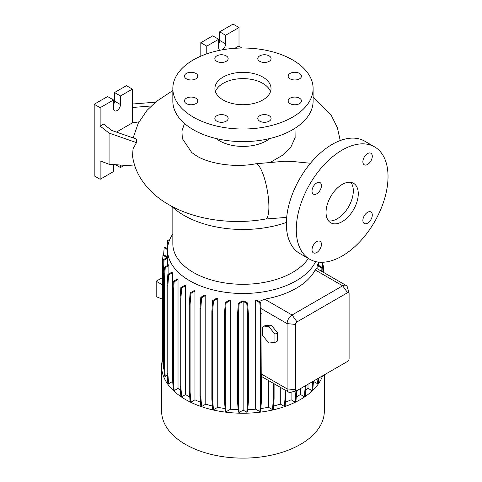 <?xml version="1.0" encoding="UTF-8"?>
<svg xmlns="http://www.w3.org/2000/svg" width="482" height="482" viewBox="0 0 482 482"><rect width="100%" height="100%" fill="white"/><g stroke="black" fill="none" stroke-linecap="round" stroke-linejoin="round"><path stroke-width="0.72" d="M310.48 163.253L291.755 161.404L284.537 161.253L255.617 163.808A28.052 6.796 79.8 0 1 264.317 177.924A28.052 6.796 79.8 0 1 268.89 206.886A28.052 6.796 79.8 0 1 265.522 219.033C232.318 225.046 195.083 219.931 168.754 204.621C157.506 198.229 148.492 190.029 141.714 180.021C136.876 172.731 133.821 164.784 132.55 156.174L133.032 148.787L136.502 142.642L136.526 139.105L111.77 130.465L103.612 124.091L100.142 126.097L109.071 133.068L109.071 164.235L134.882 166.073M342.154 221.666A22.793 13.159 120 0 0 357.048 201.578A22.793 13.159 120 0 0 353.553 183.311A22.793 13.159 120 0 0 342.154 184.443A22.793 13.159 120 0 0 327.266 204.525A22.793 13.159 120 0 0 330.76 222.792A22.793 13.159 120 0 0 342.154 221.666M328.555 220.889A22.793 13.159 120 0 0 337.195 218.798A22.793 13.159 120 0 0 351.324 200.994A22.793 13.159 120 0 0 350.8 182.353M226.209 115.728A6.664 3.844 0 0 0 218.948 114.897A6.664 3.844 0 0 0 214.833 118.452A6.664 3.844 0 0 0 216.786 121.169A6.664 3.844 0 0 0 224.046 122.006A6.664 3.844 0 0 0 228.161 118.452A6.664 3.844 0 0 0 226.209 115.728M195.843 98.201A6.664 3.844 0 0 0 188.583 97.364A6.664 3.844 0 0 0 184.467 100.919A6.664 3.844 0 0 0 186.42 103.636A6.664 3.844 0 0 0 193.686 104.474A6.664 3.844 0 0 0 197.795 100.919A6.664 3.844 0 0 0 195.843 98.201M195.843 73.409A6.664 3.844 0 0 0 188.583 72.571A6.664 3.844 0 0 0 184.467 76.126A6.664 3.844 0 0 0 186.42 78.843A6.664 3.844 0 0 0 193.686 79.681A6.664 3.844 0 0 0 197.795 76.126A6.664 3.844 0 0 0 195.843 73.409M226.209 55.876A6.664 3.844 0 0 0 218.948 55.038A6.664 3.844 0 0 0 214.833 58.593A6.664 3.844 0 0 0 216.786 61.316A6.664 3.844 0 0 0 224.046 62.148A6.664 3.844 0 0 0 228.161 58.593A6.664 3.844 0 0 0 226.209 55.876M269.155 55.876A6.664 3.844 0 0 0 261.895 55.038A6.664 3.844 0 0 0 257.78 58.593A6.664 3.844 0 0 0 259.732 61.316A6.664 3.844 0 0 0 266.992 62.148A6.664 3.844 0 0 0 271.107 58.593A6.664 3.844 0 0 0 269.155 55.876M299.521 73.409A6.664 3.844 0 0 0 292.255 72.571A6.664 3.844 0 0 0 288.146 76.126A6.664 3.844 0 0 0 290.098 78.843A6.664 3.844 0 0 0 297.358 79.681A6.664 3.844 0 0 0 301.473 76.126A6.664 3.844 0 0 0 299.521 73.409M299.521 98.201A6.664 3.844 0 0 0 292.255 97.364A6.664 3.844 0 0 0 288.146 100.919A6.664 3.844 0 0 0 290.098 103.636A6.664 3.844 0 0 0 297.358 104.474A6.664 3.844 0 0 0 301.473 100.919A6.664 3.844 0 0 0 299.521 98.201M269.155 115.728A6.664 3.844 0 0 0 261.895 114.897A6.664 3.844 0 0 0 257.78 118.452A6.664 3.844 0 0 0 259.732 121.169A6.664 3.844 0 0 0 266.992 122.006A6.664 3.844 0 0 0 271.107 118.452A6.664 3.844 0 0 0 269.155 115.728M367.579 223.172A6.664 3.844 120 0 0 371.935 217.298A6.664 3.844 120 0 0 370.911 211.96A6.664 3.844 120 0 0 367.579 212.291A6.664 3.844 120 0 0 363.229 218.159A6.664 3.844 120 0 0 364.247 223.503A6.664 3.844 120 0 0 367.579 223.172M367.579 164.458A6.664 3.844 120 0 0 371.935 158.584A6.664 3.844 120 0 0 370.911 153.246A6.664 3.844 120 0 0 367.579 153.577A6.664 3.844 120 0 0 363.229 159.446A6.664 3.844 120 0 0 364.247 164.784A6.664 3.844 120 0 0 367.579 164.458M316.734 193.812A6.664 3.844 120 0 0 321.084 187.944A6.664 3.844 120 0 0 320.066 182.606A6.664 3.844 120 0 0 316.734 182.931A6.664 3.844 120 0 0 312.378 188.805A6.664 3.844 120 0 0 313.402 194.144A6.664 3.844 120 0 0 316.734 193.812M316.734 252.526A6.664 3.844 120 0 0 321.084 246.657A6.664 3.844 120 0 0 320.066 241.319A6.664 3.844 120 0 0 316.734 241.645A6.664 3.844 120 0 0 312.378 247.519A6.664 3.844 120 0 0 313.402 252.857A6.664 3.844 120 0 0 316.734 252.526M184.498 123.482L181.931 130.996L182.335 138.599L191.8 152.589L196.807 156.029C209.339 163.753 235.041 167.875 255.617 163.808M132.375 104.034L155.626 102.172L146.974 110.408L138.238 123.314L133.11 137.912M262.804 77.072A28.052 16.195 0 0 0 232.234 73.559A28.052 16.195 0 0 0 214.918 88.519A28.052 16.195 0 0 0 223.136 99.973A28.052 16.195 0 0 0 253.707 103.485A28.052 16.195 0 0 0 271.023 88.519A28.052 16.195 0 0 0 262.804 77.072M270.486 91.67A28.052 16.195 0 0 0 262.804 83.368A28.052 16.195 0 0 0 234.818 79.325A28.052 16.195 0 0 0 215.454 91.67M172.833 88.519L172.833 101.124A70.137 40.494 0 0 0 193.378 129.754A70.137 40.494 0 0 0 269.812 138.533A70.137 40.494 0 0 0 313.107 101.124L313.107 88.519A70.137 40.494 0 0 0 292.562 59.889A70.137 40.494 0 0 0 216.129 51.11A70.137 40.494 0 0 0 172.833 88.519A70.137 40.494 0 0 0 193.378 117.156A70.137 40.494 0 0 0 269.812 125.935A70.137 40.494 0 0 0 313.107 88.519M216.057 138.515A33.312 19.232 0 0 0 219.412 140.774A33.312 19.232 0 0 0 269.884 138.515M294.996 128.278L295.135 137.707L290.959 146.871L282.82 155.102L271.342 161.783M171.447 206.121A83.458 48.188 0 0 0 183.955 215.364A83.458 48.188 0 0 0 286.38 222.449M162.579 359.036A81.356 46.971 0 0 0 161.615 366.26L161.615 411.158A81.356 46.971 0 0 0 185.443 444.368A81.356 46.971 0 0 0 274.101 454.55A81.356 46.971 0 0 0 324.326 411.158L324.326 374.833M161.615 366.26A81.356 46.971 0 0 0 185.443 399.476A81.356 46.971 0 0 0 266.257 411.267A81.356 46.971 0 0 0 322.627 375.815M172.833 207.411L172.833 243.808A70.137 40.494 0 0 0 193.378 272.444A70.137 40.494 0 0 0 308.36 258.448M172.833 233.969A75.403 43.537 0 0 0 167.567 249.953A75.403 43.537 0 0 0 189.649 280.735A75.403 43.537 0 0 0 315.632 261.587M220.021 50.261A4.91 2.832 -60 0 1 219.684 50.11A4.91 2.832 -60 0 1 218.671 47.863L218.671 39.277L206.766 46.145L200.813 42.711L200.813 56.159M139.009 121.856L132.375 122.88L132.375 89.098L120.476 95.966L120.476 104.558A4.91 2.832 -60 0 1 117.005 110.571A4.91 2.832 -60 0 1 114.547 110.812A4.91 2.832 -60 0 1 113.535 108.564L113.535 99.973L100.142 107.709L100.142 126.097M374.592 146.871L364.675 141.142A64.877 37.457 120 0 0 332.237 144.353A64.877 37.457 120 0 0 289.857 201.524A64.877 37.457 120 0 0 299.798 253.508L309.721 259.238A64.877 37.457 120 0 0 342.154 256.02A64.877 37.457 120 0 0 384.54 198.855A64.877 37.457 120 0 0 374.592 146.871A64.877 37.457 120 0 0 342.154 150.083A64.877 37.457 120 0 0 299.774 207.248A64.877 37.457 120 0 0 309.721 259.238M185.624 394.529L181.648 396.825L180.84 386.685L180.84 299.093L181.648 288.025L185.624 285.724L185.624 394.529A75.403 43.537 0 0 0 189.649 397.041A75.403 43.537 0 0 0 189.739 397.096M194.969 291.032A75.403 43.537 180 0 1 194.119 290.622L190.113 292.935L190.89 293.387L194.969 291.032L194.969 399.831A75.403 43.537 0 0 0 200.518 402.241M205.784 295.327A75.403 43.537 180 0 1 204.796 294.996L200.819 297.292L201.603 297.743L205.784 295.327L205.784 404.133A75.403 43.537 0 0 0 212.423 406.061M217.756 298.485A75.403 43.537 180 0 1 216.611 298.244L212.676 300.515L213.46 300.961L217.756 298.485L217.756 407.29A75.403 43.537 0 0 0 225.106 408.555M230.535 300.394A75.403 43.537 180 0 1 229.209 300.256L225.323 302.503L226.1 302.949L230.535 300.394L230.535 409.2A75.403 43.537 0 0 0 238.192 409.706M244.103 300.985A75.403 43.537 180 0 1 242.193 300.985L238.373 303.196L239.15 303.642L243.151 301.334L243.151 410.14L246.79 412.243L247.567 411.791L248.375 401.645L248.375 314.059L247.567 302.985L244.103 300.985M247.736 409.706A75.403 43.537 0 0 0 255.671 409.17L259.846 411.586L260.623 411.134L261.425 400.988L261.425 375.472A7.013 4.049 -60 0 1 261.214 373.93L260.931 306.564L260.623 302.328L256.99 300.232A75.403 43.537 180 0 1 255.671 300.37L255.671 409.17M296.635 390.763A2.103 1.211 120 0 0 297.026 390.595L347.612 361.392A2.103 1.211 120 0 0 349.101 358.813L349.101 293.532A2.103 1.211 120 0 0 349.046 293.11A2.103 1.211 120 0 0 347.612 292.676L297.026 321.88A2.103 1.211 120 0 0 295.538 324.452L295.538 389.739A2.103 1.211 120 0 0 296.635 390.763L290.754 392.294A7.013 4.049 -60 0 1 288.561 392.089A7.013 4.049 -60 0 1 287.109 388.878L287.109 323.597A7.013 4.049 -60 0 1 292.068 315.005L342.654 285.802A7.013 4.049 -60 0 1 346.16 285.452L316.644 268.414L315.198 269.95A75.403 43.537 180 0 1 264.618 299.159L259.226 301.521M322.09 271.559L321.771 267.197L317.343 264.636A75.403 43.537 180 0 1 317.108 265.401L317.108 268.679M318.373 262.075L318.373 265.233M271.239 325.067L265.04 325.621L262.557 327.049L262.557 335.315L268.757 343.027L274.957 342.473L277.439 341.045L277.439 332.779L271.239 325.067L268.757 326.495L262.557 327.049M313.619 381.015L313.619 381.479L317.554 383.75L318.331 383.298L318.747 378.057M313.414 381.792A75.403 43.537 0 0 0 313.619 381.479M163.663 363.314L163.302 358.771L163.302 271.179L164.109 260.111L167.573 258.111A75.403 43.537 180 0 1 167.567 257.454L167.567 249.953M167.573 258.111L167.573 265.401M168.881 265.546A75.403 43.537 180 0 1 168.646 264.787L164.464 267.197L165.248 267.649L168.881 265.546L168.881 273.909M172.393 272.782A75.403 43.537 180 0 1 171.978 272.125L167.85 274.505L168.628 274.957L172.393 272.782L172.393 381.587A75.403 43.537 0 0 0 172.731 382.093M178.027 279.578A75.403 43.537 180 0 1 177.454 279.012L173.369 281.368L174.147 281.819L178.027 279.578L178.027 388.384A75.403 43.537 0 0 0 180.407 390.559M185.624 285.724A75.403 43.537 180 0 1 184.913 285.236L180.864 287.573L181.648 288.025M268.378 380.437L268.378 407.248L272.505 409.628L273.282 409.182L274.089 399.036L274.089 383.732M260.828 408.555A75.403 43.537 0 0 0 268.378 407.248M307.998 384.262L307.998 388.299L311.974 390.595L312.752 390.143L313.469 381.105M305.672 390.444A75.403 43.537 0 0 0 307.998 388.299M273.529 406.055A75.403 43.537 0 0 0 280.301 404.085L284.386 406.44L285.169 405.995L285.971 390.595M280.301 387.323L280.301 404.085M291.086 392.209L291.086 399.777L295.135 402.115L295.918 401.663L296.719 390.733M285.465 402.223A75.403 43.537 0 0 0 291.086 399.777M296.279 397.048A75.403 43.537 0 0 0 300.413 394.463L304.425 396.776L305.202 396.331L306.01 385.407M300.413 388.643L300.413 394.463M346.16 285.452A7.013 4.049 -60 0 1 347.438 287.254L349.046 293.11M162.163 277.765L156.18 281.223L156.18 296.683L162.163 299.027M162.163 284.675L156.18 281.223M113.535 99.973L107.582 96.539L94.189 104.269L94.189 175.852L100.142 179.286L113.535 171.556L113.535 164.549M132.375 89.098L126.429 85.657L114.523 92.532L114.523 101.124A4.91 2.832 -60 0 1 113.535 104.498M120.476 165.049L120.476 167.549L124.332 165.32M120.476 167.549L115.529 164.693M100.142 107.709L94.189 104.269M109.071 164.235L100.142 160.898L100.142 179.286M120.476 95.966L114.523 92.532M132.375 122.88L116.427 132.092M132.375 107.486L151.691 105.938M109.071 133.068L136.502 142.642M235.921 48.236L235.529 47.929L235.529 48.26M241.705 48.037L239.006 45.929L239.006 27.534L233.053 24.1L219.659 31.83L219.659 40.422A4.91 2.832 -60 0 1 218.671 43.796M218.671 39.277L212.719 35.837L200.813 42.711M239.006 27.534L225.612 35.264L225.612 43.856A4.91 2.832 -60 0 1 222.172 49.851M225.612 35.264L219.659 31.83M206.766 46.145L206.766 53.839M235.529 47.929L239.006 45.929M243.151 410.14L239.15 412.447L238.349 402.307L238.349 314.716L239.15 303.642M238.373 303.196L237.566 314.264L237.566 401.855L238.373 412.002L239.15 412.447M230.535 409.2L226.1 411.755L225.299 401.608L225.299 314.023L226.1 302.949M225.323 302.503L224.522 313.571L224.522 401.163L225.323 411.303L226.1 411.755M217.756 407.29L213.46 409.766L212.652 399.626L212.652 312.035L213.46 300.961M212.676 300.515L211.875 311.589L211.875 399.174L212.676 409.32L213.46 409.766M205.784 404.133L201.603 406.549L200.795 396.403L200.795 308.817L201.603 297.743M200.819 297.292L200.018 308.366L200.018 395.951L200.819 406.097L201.603 406.549M194.969 399.831L190.89 402.187L190.083 392.047L190.083 304.455L190.89 293.387M190.113 292.935L189.305 304.009L189.305 391.595L190.113 401.741L190.89 402.187M180.864 287.573L180.063 298.647L180.063 386.233L180.864 396.379L181.648 396.825M178.027 388.384L174.147 390.619L173.345 380.479L173.345 292.887L174.147 281.819M173.369 281.368L172.568 292.441L172.568 380.027L173.369 390.173L174.147 390.619M172.393 381.587L168.628 383.762L167.82 373.616L167.82 286.031L168.628 274.957M167.85 274.505L167.043 285.579L167.043 373.164L167.85 383.311L168.628 383.762M167.212 375.315L165.248 376.454L164.44 366.308L164.44 278.717L165.248 267.649M164.464 267.197L163.663 278.271L163.663 365.856L164.464 376.002L165.248 376.454M163.302 358.771L162.524 358.319L163.326 368.465L163.898 368.79M162.976 364.061L162.85 362.422M274.957 342.473L274.957 334.207L277.439 332.779M274.957 334.207L268.757 326.495M323 272.083L322.35 262.268M323.416 265.769L323.777 272.529M323 271.179L323.777 270.733M284.386 406.44L285.193 396.3L285.193 390.143M285.193 396.3L285.971 395.849M211.875 399.174L212.652 399.626M211.875 311.589L212.652 312.035M172.568 380.027L173.345 380.479M172.568 292.441L173.345 292.887M162.524 357.945L162.163 352.981L162.163 265.395L162.97 255.249L163.747 254.803L167.567 257.008M162.97 255.249L166.971 257.557L163.326 259.659L164.109 260.111M162.524 358.319L162.524 270.733L163.302 271.179M162.524 270.733L163.326 259.659M321.241 271.071L320.994 267.643L317.108 265.401M320.994 267.643L321.771 267.197M304.425 396.776L305.227 385.859M305.227 386.636L306.01 386.184M180.063 386.233L180.84 386.685M180.063 298.647L180.84 299.093M224.522 401.163L225.299 401.608M224.522 313.571L225.299 314.023M295.135 402.115L295.942 390.944M295.942 391.968L296.719 391.523M237.566 401.855L238.349 402.307M237.566 314.264L238.349 314.716M246.79 412.243L247.597 402.096L247.597 314.505L246.79 303.437L243.151 301.334M246.79 303.437L247.567 302.985M247.597 402.096L248.375 401.645M247.597 314.505L248.375 314.059M189.305 391.595L190.083 392.047M189.305 304.009L190.083 304.455M163.663 365.856L164.44 366.308M163.663 278.271L164.44 278.717M259.846 411.586L260.648 401.44L260.648 313.848L259.846 302.78L255.671 300.37M260.648 401.44L261.425 400.988M260.648 313.848L261.214 313.523M259.846 302.78L260.623 302.328M311.974 390.595L312.691 381.551M200.018 395.951L200.795 396.403M200.018 308.366L200.795 308.817M167.043 373.164L167.82 373.616M167.043 285.579L167.82 286.031M163.603 254.882L164.169 247.718L164.946 247.266L167.591 248.796M164.169 247.718L167.567 249.676M272.505 409.628L273.306 399.488L273.306 383.286M273.306 399.488L274.089 399.036M166.977 248.435L167.609 240.416L168.387 239.97L169.357 240.524M167.609 240.416L169.086 241.265M317.554 383.75L317.969 378.503M295.538 389.739L287.109 388.878L261.214 373.93M295.538 324.452L287.109 323.597L260.84 308.432M297.026 321.88L292.068 315.005L264.618 299.159M347.612 292.676L342.654 285.802L315.198 269.95M120.476 104.558L114.523 101.124M225.612 43.856L219.659 40.422M172.833 90.52L155.27 102.202M288.561 392.089L261.425 376.424M340.214 140.557L337.406 127.694L331.496 115.8L313.107 97.033M286.682 217.382L265.522 219.033"/></g></svg>
